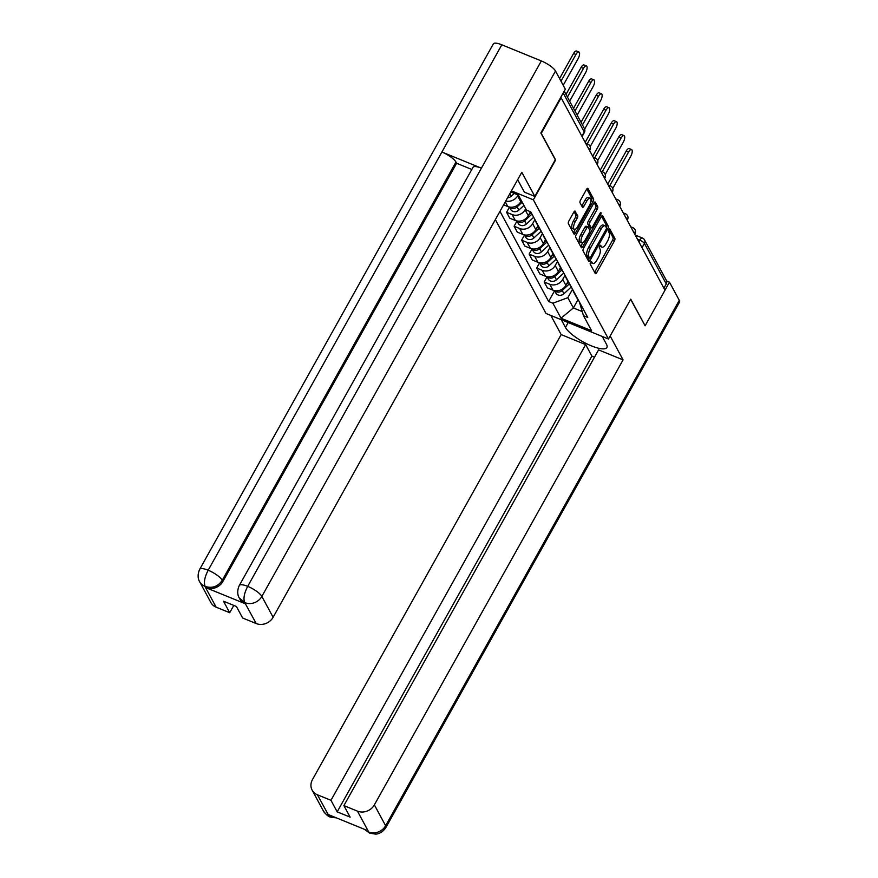 <?xml version="1.0" encoding="UTF-8"?>
<svg xmlns="http://www.w3.org/2000/svg" width="878" height="878" viewBox="0 0 878 878"><rect width="100%" height="100%" fill="white"/><g stroke="black" fill="none" stroke-linecap="round" stroke-linejoin="round"><path stroke-width="1.32" d="M590.587 262.313A1.46 0.571 112.2 0 0 590.235 264.157L595.262 273.475A2.096 0.812 112.2 0 0 595.449 273.662A2.096 0.812 112.2 0 0 596.711 272.597L614.359 241.022A2.096 0.812 112.2 0 0 614.863 238.388L609.837 229.07A1.46 0.571 112.2 0 0 609.705 228.949A1.46 0.571 112.2 0 0 608.827 229.685A1.46 0.571 112.2 0 0 608.465 231.529L609.112 232.736A6.695 2.579 112.2 0 1 607.499 241.154L606.029 243.788A6.695 2.579 112.2 0 1 601.979 247.179A6.695 2.579 112.2 0 1 601.375 246.597L600.717 245.39A1.46 0.571 112.2 0 0 600.585 245.258A1.46 0.571 112.2 0 0 599.707 246.005A1.46 0.571 112.2 0 0 599.345 247.837L600.003 249.045A6.695 2.579 112.2 0 1 598.379 257.463L596.908 260.097A6.695 2.579 112.2 0 1 592.859 263.488A6.695 2.579 112.2 0 1 592.255 262.906L591.607 261.699A1.46 0.571 112.2 0 0 591.476 261.578A1.46 0.571 112.2 0 0 590.587 262.313M575.266 211.258A2.096 0.812 112.2 0 0 575.079 211.071A2.096 0.812 112.2 0 0 573.817 212.136L568.856 220.993A2.096 0.812 112.2 0 0 568.351 223.627L573.938 233.976A2.096 0.812 112.2 0 0 574.124 234.152A2.096 0.812 112.2 0 0 575.397 233.098L593.034 201.523A2.096 0.812 112.2 0 0 593.55 198.889L587.964 188.54A2.096 0.812 112.2 0 0 587.777 188.353A2.096 0.812 112.2 0 0 586.504 189.418L580.523 200.118A2.096 0.812 112.2 0 0 580.018 202.752L582.41 207.175A2.096 0.812 112.2 0 0 582.597 207.362A2.096 0.812 112.2 0 0 583.859 206.297L586.833 200.996A5.597 2.162 112.2 0 1 590.214 198.154A5.597 2.162 112.2 0 1 589.357 205.682L577.746 226.469A5.597 2.162 112.2 0 1 574.366 229.312A5.597 2.162 112.2 0 1 575.211 221.783L577.153 218.315A2.096 0.812 112.2 0 0 577.658 215.681L574.816 211.071M533.352 199.822L555.631 159.972L541.254 133.357L561.13 97.787L664.997 290.212L645.121 325.771L630.755 299.157L608.476 339.007L533.352 199.822L511.424 190.866M583.585 248.265A2.096 0.812 112.2 0 0 583.069 250.899L588.655 261.238A2.096 0.812 112.2 0 0 588.853 261.424A2.096 0.812 112.2 0 0 590.115 260.36L607.763 228.785A2.096 0.812 112.2 0 0 608.267 226.162L602.681 215.812A2.096 0.812 112.2 0 0 602.495 215.626A2.096 0.812 112.2 0 0 601.232 216.69L583.585 248.265M581.302 247.607L575.716 237.258A2.096 0.812 112.2 0 1 576.22 234.624L593.868 203.048A2.096 0.812 112.2 0 1 595.13 201.995A2.096 0.812 112.2 0 1 595.317 202.17L597.709 206.604A2.096 0.812 112.2 0 1 597.205 209.238L590.049 222.035A2.096 0.812 112.2 0 0 589.544 224.669L591.124 227.611A2.096 0.812 112.2 0 0 591.311 227.797A2.096 0.812 112.2 0 0 592.584 226.733L600.025 213.398A1.46 0.571 112.2 0 1 600.914 212.663A1.46 0.571 112.2 0 1 600.695 214.627L582.751 246.729A2.096 0.812 112.2 0 1 581.488 247.794A2.096 0.812 112.2 0 1 581.302 247.607M495.357 219.621L546.028 313.49L608.476 339.007M642.048 247.706L644.43 243.458A4.269 3.753 151.6 0 0 644.54 239.946L666.38 280.411A4.269 3.753 151.6 0 1 666.27 283.923L644.43 243.458A4.269 1.185 -150.8 0 0 639.821 240.188L637.472 239.222M663.9 288.171L666.27 283.923M575.046 293.9A9.812 8.626 151.6 0 1 573.74 292.144L576.923 298.037A9.812 8.626 -28.4 0 0 578.229 299.793M565.015 275.319L562.71 279.456A9.812 8.626 151.6 0 1 549.738 284.252L552.92 290.146A9.812 8.626 -28.4 0 0 565.893 285.35L568.022 281.542M552.92 290.146L547.367 287.885L544.184 281.981L547.082 276.811M573.74 292.144A9.812 8.626 151.6 0 1 572.994 290.102M549.738 284.252L544.184 281.981M567.528 279.961A9.812 8.626 151.6 0 1 566.222 278.205L569.405 284.11A9.812 8.626 -28.4 0 0 570.7 285.855M539.553 262.873L536.667 268.053L539.849 273.947L545.403 276.208A9.812 8.626 -28.4 0 0 558.375 271.412L560.504 267.603M566.222 278.205A9.812 8.626 151.6 0 1 565.476 276.164M557.497 261.392L555.192 265.518A9.812 8.626 151.6 0 1 542.22 270.314L536.667 268.053M559.999 266.023A9.812 8.626 151.6 0 1 558.704 264.278L561.887 270.172A9.812 8.626 -28.4 0 0 563.182 271.917M532.035 248.935L529.149 254.115L532.331 260.009L537.885 262.281A9.812 8.626 -28.4 0 0 550.846 257.474L552.975 253.665M558.704 264.278A9.812 8.626 151.6 0 1 557.947 262.226M549.979 247.453L547.663 251.58A9.812 8.626 151.6 0 1 534.702 256.376L529.149 254.115M552.481 252.085A9.812 8.626 151.6 0 1 551.175 250.34L554.358 256.233A9.812 8.626 -28.4 0 0 555.664 257.989M524.517 235.008L521.62 240.177L524.803 246.07L530.356 248.342A9.812 8.626 -28.4 0 0 543.328 243.546L545.457 239.738M551.175 250.34A9.812 8.626 151.6 0 1 550.429 248.287M542.45 233.515L540.146 237.642A9.812 8.626 151.6 0 1 527.173 242.449L521.62 240.177M544.953 238.157A9.812 8.626 151.6 0 1 543.658 236.401L546.84 242.295A9.812 8.626 -28.4 0 0 548.135 244.051M516.988 221.069L514.102 226.239L517.285 232.132L522.838 234.404A9.812 8.626 -28.4 0 0 535.81 229.608L537.929 225.8M543.658 236.401A9.812 8.626 151.6 0 1 542.911 234.349M534.932 219.577L532.628 223.714A9.812 8.626 151.6 0 1 519.655 228.51L514.102 226.239M537.435 224.219A9.812 8.626 151.6 0 1 536.14 222.463L539.322 228.357A9.812 8.626 -28.4 0 0 540.618 230.113M509.47 207.131L506.584 212.3L509.756 218.205L515.309 220.466A9.812 8.626 -28.4 0 0 528.282 215.67L530.411 211.861M536.14 222.463A9.812 8.626 151.6 0 1 535.382 220.422M525.713 208.679L525.099 209.776A9.812 8.626 151.6 0 1 512.126 214.572L506.584 212.3M530.312 211.675L531.794 214.43A9.812 8.626 -28.4 0 0 533.1 216.175M503.621 204.826L507.791 206.539A9.812 8.626 -28.4 0 0 520.764 201.731L521.378 200.645M518.064 194.971L517.581 195.838A9.812 8.626 151.6 0 1 505.75 201.018M510.875 192.041L518.382 195.103L526.482 210.116L530.762 211.861L587.755 317.452L583.486 315.707L579.359 301.878M572.544 289.257L567.836 297.675L573.378 307.948L582.125 311.525M578.042 299.607L573.378 307.948L560.998 318.22L552.899 303.206L567.836 297.675M583.486 315.707L591.585 330.71L560.998 318.22M499.977 211.357L548.618 301.461L552.899 303.206M554.6 290.75L548.618 301.461M590.565 262.357A6.695 2.579 112.2 0 0 591.037 262.752L592.859 263.488M599.674 246.049A6.695 2.579 112.2 0 0 600.157 246.433L601.979 247.179M594.615 272.279A2.096 0.812 112.2 0 0 594.889 271.851L612.537 240.276A2.096 0.812 112.2 0 0 613.053 237.642L608.783 229.751M606.237 227.402A2.096 0.812 112.2 0 0 606.446 225.416L601.507 216.251M588.019 260.053A2.096 0.812 112.2 0 0 588.293 259.625L589.303 257.814M589.511 257.825A1.46 0.571 112.2 0 0 589.643 257.945A1.46 0.571 112.2 0 0 590.532 257.21L606.018 229.487A1.46 0.571 112.2 0 0 606.369 227.654L605.688 226.381A6.695 2.579 112.2 0 0 605.085 225.789A6.695 2.579 112.2 0 0 601.035 229.18L590.444 248.134A6.695 2.579 112.2 0 0 588.82 256.552L589.511 257.825L587.689 257.078A1.46 0.571 112.2 0 0 587.821 257.21A1.46 0.571 112.2 0 0 588.008 257.21M605.085 225.789L603.263 225.053A6.695 2.579 112.2 0 0 599.213 228.445L601.035 229.18M587.689 257.078L586.998 255.805A6.695 2.579 112.2 0 1 588.622 247.387L599.213 228.445M594.143 202.62L595.888 205.858L597.709 206.604M589.753 227.051A2.096 0.812 112.2 0 1 589.489 227.051A2.096 0.812 112.2 0 1 589.303 226.864L587.722 223.923A2.096 0.812 112.2 0 1 588.227 221.3L595.383 208.492A2.096 0.812 112.2 0 0 595.888 205.858M591.135 227.72L589.786 230.135M582.74 242.756L580.929 245.983L582.751 246.729M582.619 235.326A5.597 2.162 112.2 0 0 581.774 242.855A5.597 2.162 112.2 0 0 585.154 240.023L589.248 232.692A2.096 0.812 112.2 0 0 589.753 230.069L588.172 227.128A2.096 0.812 112.2 0 0 587.975 226.941A2.096 0.812 112.2 0 0 586.713 228.006L582.619 235.326L580.797 234.58A5.597 2.162 112.2 0 0 579.952 242.108L581.774 242.855M586.35 226.381A2.096 0.812 112.2 0 0 586.153 226.206A2.096 0.812 112.2 0 0 584.891 227.259L586.713 228.006M580.797 234.58L584.891 227.259M574.366 229.312L572.544 228.565A5.597 2.162 112.2 0 1 573.389 221.036L575.331 217.568A2.096 0.812 112.2 0 0 575.836 214.945L574.091 211.708M590.214 198.154L588.392 197.418A5.597 2.162 112.2 0 0 585.011 200.25L586.833 200.996M581.763 205.99A2.096 0.812 112.2 0 0 582.048 205.562L585.011 200.25M590.905 201.336L591.223 200.777A2.096 0.812 112.2 0 0 591.728 198.143L586.778 188.989M573.301 232.78A2.096 0.812 112.2 0 0 573.575 232.352L575.331 229.213M568.505 282.431L566.486 284.296M612.745 188.452L630.81 156.141A4.906 1.888 112.2 0 0 631.545 149.545A4.906 1.888 112.2 0 0 628.582 152.026L609.793 185.642M569.317 283.945L562.238 290.508A5.334 4.686 151.6 0 1 554.72 290.673M571.293 286.941L563.972 293.724A5.334 4.686 151.6 0 1 555.829 293.011L554.545 290.64M607.741 184.128L626.223 151.06A4.906 1.888 -67.8 0 1 629.186 148.58L631.545 149.545M560.976 268.492L558.957 270.358M605.227 174.513L623.281 142.203A4.906 1.888 112.2 0 0 624.028 135.607A4.906 1.888 112.2 0 0 621.064 138.087L602.275 171.715M561.799 270.007L554.709 276.57A5.334 4.686 151.6 0 1 547.203 276.735M563.775 273.003L556.454 279.797A5.334 4.686 151.6 0 1 548.3 279.083L547.016 276.702M600.212 170.2L618.694 137.122A4.906 1.888 -67.8 0 1 621.657 134.641L624.028 135.607M553.458 254.554L551.439 256.431M597.698 160.575L615.763 128.265A4.906 1.888 112.2 0 0 616.51 121.669A4.906 1.888 112.2 0 0 613.546 124.16L594.757 157.777M554.281 256.08L547.192 262.643A5.334 4.686 151.6 0 1 539.674 262.796M556.246 259.076L548.926 265.858A5.334 4.686 151.6 0 1 540.782 265.145L539.498 262.763M592.694 156.262L611.176 123.194A4.906 1.888 -67.8 0 1 614.139 120.703L616.51 121.669M568.198 322.555L565.465 327.439A23.98 6.695 -150.8 0 0 587.053 343.924A23.98 6.695 -150.8 0 0 606.885 347.512A23.98 6.695 -150.8 0 0 606.424 344.176L602.264 336.472M565.465 327.439L561.305 319.735M550.835 315.454L561.163 334.595L585.659 344.604L330.962 800.319L317.397 794.777L328.921 815.838L328.46 814.619L367.608 830.61L368.519 832.015M594.494 357.192L591.871 356.128L585.659 344.604M591.871 356.128L337.185 811.843L350.113 817.122L343.891 805.598L598.576 349.883L623.073 359.881L374.368 804.874L385.629 825.737L679.276 300.32L669.464 282.145L664.975 290.168M610.166 335.978L623.073 359.881M561.163 334.595L312.469 779.587A12.797 11.249 -28.4 0 0 312.14 790.123A12.797 11.249 -28.4 0 0 317.397 794.777M679.276 300.32A13.115 3.655 29.2 0 1 679.517 302.153L385.881 827.559A13.115 3.655 29.2 0 0 385.629 825.737A12.797 11.249 151.6 0 1 368.716 831.993L357.456 811.14A12.797 11.249 -28.4 0 0 374.368 804.874M666.621 280.982L669.464 282.145M343.891 805.598L357.456 811.14M337.185 811.843L330.962 800.319M645.089 325.76L630.645 299.343M333.596 816.716L329.118 815.816M336.45 817.879L331.171 817.363L328.921 815.849M385.881 827.559C381.513 834.089 376.014 834.155 375.532 834.1L369.737 833.167L368.716 831.993M517.658 179.716L524.364 192.128L534.834 196.409L521.806 172.286L273.113 617.278A12.797 11.249 151.6 0 1 256.2 623.545L242.635 618.002L236.412 606.478L223.484 601.2L229.707 612.723L216.142 607.181A12.797 11.249 151.6 0 1 210.874 602.527L199.613 581.675A12.797 11.249 -28.4 0 0 204.881 586.317L216.142 607.181M239.299 585.494A13.115 3.655 29.2 0 1 247.695 586.35C244.183 593.177 243.184 598.544 244.677 602.462L239.222 597.852C238.882 597.391 236.017 592.716 239.299 585.494L473.022 167.303A13.115 3.655 29.2 0 1 481.407 168.17L541.331 60.944A13.115 3.655 29.2 0 1 555.5 71.008L565.311 89.194L540.837 132.973L555.302 159.774L534.834 196.409M199.613 581.675C199.284 581.214 196.409 576.539 199.701 569.317L493.348 43.9A13.115 3.655 29.2 0 1 501.821 44.8L441.897 152.026A13.115 3.655 29.2 0 1 455.967 162.057L222.255 580.248L222.902 581.455A12.797 11.249 151.6 0 1 205.99 587.711L245.138 603.702A12.797 11.249 151.6 0 1 239.87 599.059L239.222 597.852M541.331 60.944L501.821 44.8M555.5 71.008L261.853 596.425A13.115 3.655 29.2 0 0 247.695 586.35L481.407 168.17L441.897 152.026L208.185 570.217C204.673 577.011 203.63 582.377 205.079 586.295L204.881 586.317M229.707 612.723L233.789 605.403M471.804 169.476L456.626 163.264L222.902 581.455M456.626 163.264L455.967 162.057M545.929 240.616L543.91 242.493M590.181 146.648L608.235 114.327A4.906 1.888 112.2 0 0 608.981 107.731A4.906 1.888 112.2 0 0 606.018 110.222L587.228 143.838M546.753 242.141L539.674 248.704A5.334 4.686 151.6 0 1 532.156 248.869M548.728 245.138L541.408 251.92A5.334 4.686 151.6 0 1 533.264 251.207L531.98 248.825M585.176 142.324L603.658 109.256A4.906 1.888 -67.8 0 1 606.621 106.765L608.981 107.731M538.412 226.689L536.392 228.554M584.649 129.132L600.717 100.399A4.906 1.888 112.2 0 0 601.463 93.803A4.906 1.888 112.2 0 0 598.5 96.284L582.476 124.961M539.235 228.203L532.145 234.766A5.334 4.686 151.6 0 1 524.638 234.931M541.199 231.199L533.879 237.982A5.334 4.686 151.6 0 1 525.735 237.269L524.451 234.898M581.049 122.316L596.129 95.318A4.906 1.888 -67.8 0 1 599.092 92.838L601.463 93.803M530.894 212.75L528.874 214.616M577.164 115.139L593.199 86.461A4.906 1.888 112.2 0 0 593.945 79.865A4.906 1.888 112.2 0 0 590.982 82.345L574.947 111.023M531.706 214.265L524.627 220.828A5.334 4.686 151.6 0 1 517.109 220.993M533.681 217.261L526.361 224.044A5.334 4.686 151.6 0 1 518.218 223.33L516.933 220.96M573.521 108.378L588.611 81.38A4.906 1.888 -67.8 0 1 591.574 78.899L593.945 79.865M569.646 101.2L585.67 72.523A4.906 1.888 112.2 0 0 586.416 65.927A4.906 1.888 112.2 0 0 583.453 68.418L567.429 97.085M522.201 202.17L517.109 206.901A5.334 4.686 151.6 0 1 509.591 207.054M523.936 205.386L518.843 210.116A5.334 4.686 151.6 0 1 510.689 209.403L509.416 207.021M566.003 94.44L581.082 67.441A4.906 1.888 -67.8 0 1 584.046 64.961L586.416 65.927M563.215 85.309L578.152 58.585A4.906 1.888 112.2 0 0 578.898 51.989A4.906 1.888 112.2 0 0 575.935 54.48L560.998 81.204M514.278 193.434L511.314 196.178A5.334 4.686 151.6 0 1 507.572 197.769M559.571 78.559L573.564 53.514A4.906 1.888 -67.8 0 1 576.528 51.023L578.898 51.989M638.888 241.845L639.821 240.188A4.269 1.646 112.2 0 1 642.4 238.026L635.255 235.106M512.126 214.572L515.309 220.466M519.655 228.51L522.838 234.404M527.173 242.449L530.356 248.342M534.702 256.376L537.885 262.281M542.22 270.314L545.403 276.208M505.278 201.874L507.791 206.539M517.581 195.838L520.764 201.731M525.099 209.776L528.282 215.67M532.628 223.714L535.81 229.608M540.146 237.642L543.328 243.546M547.663 251.58L550.846 257.474M555.192 265.518L558.375 271.412M562.71 279.456L565.893 285.35M634.739 234.152L634.992 233.691A4.269 1.185 -150.8 0 0 633.312 231.507M631.523 228.192A4.269 1.646 -67.8 0 1 632.884 227.665L630.766 226.798M627.21 220.213L627.463 219.752A4.269 1.185 -150.8 0 0 625.784 217.568M619.692 206.275L619.945 205.814A4.269 1.185 -150.8 0 0 618.266 203.63M612.164 192.337L612.427 191.887A4.269 1.185 -150.8 0 0 610.748 189.703M604.646 178.399L604.898 177.949A4.269 1.185 -150.8 0 0 603.219 175.765M597.128 164.471L597.38 164.01A4.269 1.185 -150.8 0 0 595.701 161.826M589.599 150.533L589.851 150.072A4.269 1.185 -150.8 0 0 588.172 147.888M623.995 214.254A4.269 1.646 -67.8 0 1 625.355 213.727L623.248 212.86M616.477 200.316A4.269 1.646 -67.8 0 1 617.838 199.789L615.719 198.933M608.948 186.388A4.269 1.646 -67.8 0 1 610.309 185.851L608.202 184.995M601.43 172.45A4.269 1.646 -67.8 0 1 602.791 171.923L600.684 171.056M593.912 158.512A4.269 1.646 -67.8 0 1 595.273 157.985L593.155 157.118M586.383 144.574A4.269 1.646 -67.8 0 1 587.744 144.047L585.637 143.191M581.873 136.222L584.254 131.974L563.193 92.969M582.081 136.595L584.331 132.567A4.269 1.185 -150.8 0 0 584.254 131.974A4.269 3.753 151.6 0 0 584.364 128.462L564.214 91.136M590.631 262.237L592.255 262.906M599.751 245.928L601.375 246.597M613.053 237.642L614.863 238.388M612.537 240.276L614.359 241.022M594.889 271.851L596.711 272.597M606.446 225.416L608.267 226.162M606.435 228.247L607.763 228.785M588.293 259.625L590.115 260.36M588.622 247.387L590.444 248.134M586.998 255.805L588.82 256.552M595.383 208.492L597.205 209.238M588.227 221.3L590.049 222.035M587.722 223.923L589.544 224.669M589.303 226.864L591.124 227.611M599.597 214.177L600.695 214.627M575.836 214.945L577.658 215.681M575.331 217.568L577.153 218.315M573.389 221.036L575.211 221.783M582.048 205.562L583.859 206.297M591.728 198.143L593.55 198.889M591.223 200.777L593.034 201.523M573.575 232.352L575.397 233.098M563.972 293.724L562.238 290.508M626.223 151.06L628.582 152.026M556.454 279.797L554.709 276.57M618.694 137.122L621.064 138.087M548.926 265.858L547.192 262.643M611.176 123.194L613.546 124.16M330.161 817.001C328.383 816.694 326.133 814.685 323.389 810.987A12.797 11.249 -28.4 0 0 328.657 815.629M364.633 829.392L368.255 831.806M205.99 587.711L205.079 586.306M256.2 623.545L244.677 602.473M244.479 602.495L245.138 603.702M244.94 602.681A12.797 11.249 151.6 0 0 261.853 596.425L273.113 617.278M199.701 569.317A13.115 3.655 29.2 0 1 208.185 570.217A13.115 3.655 29.2 0 1 222.255 580.248C218.117 586.482 212.476 588.567 205.342 586.504M541.408 251.92L539.674 248.704M603.658 109.256L606.018 110.222M533.879 237.982L532.145 234.766M596.129 95.318L598.5 96.284M526.361 224.044L524.627 220.828M588.611 81.38L590.982 82.345M518.843 210.116L517.109 206.901M581.082 67.441L583.453 68.418M511.314 196.178L509.909 193.577M573.564 53.514L575.935 54.48M634.992 233.691A4.269 4.269 0 0 0 632.884 227.665M627.463 219.752A4.269 4.269 0 0 0 625.355 213.727M619.945 205.814A4.269 4.269 0 0 0 617.838 199.789M612.427 191.887A4.269 4.269 0 0 0 610.309 185.851M604.898 177.949A4.269 4.269 0 0 0 602.791 171.923M597.38 164.01A4.269 4.269 0 0 0 595.273 157.985M589.851 150.072A4.269 4.269 0 0 0 587.744 144.047M584.331 132.567A4.269 4.269 0 0 0 584.364 128.462M644.54 239.946A4.269 4.269 0 0 0 642.4 238.026M587.821 257.21L589.643 257.945M589.489 227.051L591.311 227.797M586.153 226.206L587.975 226.941M312.14 790.123L323.389 810.987M369.726 833.156L364.458 829.315"/></g></svg>
